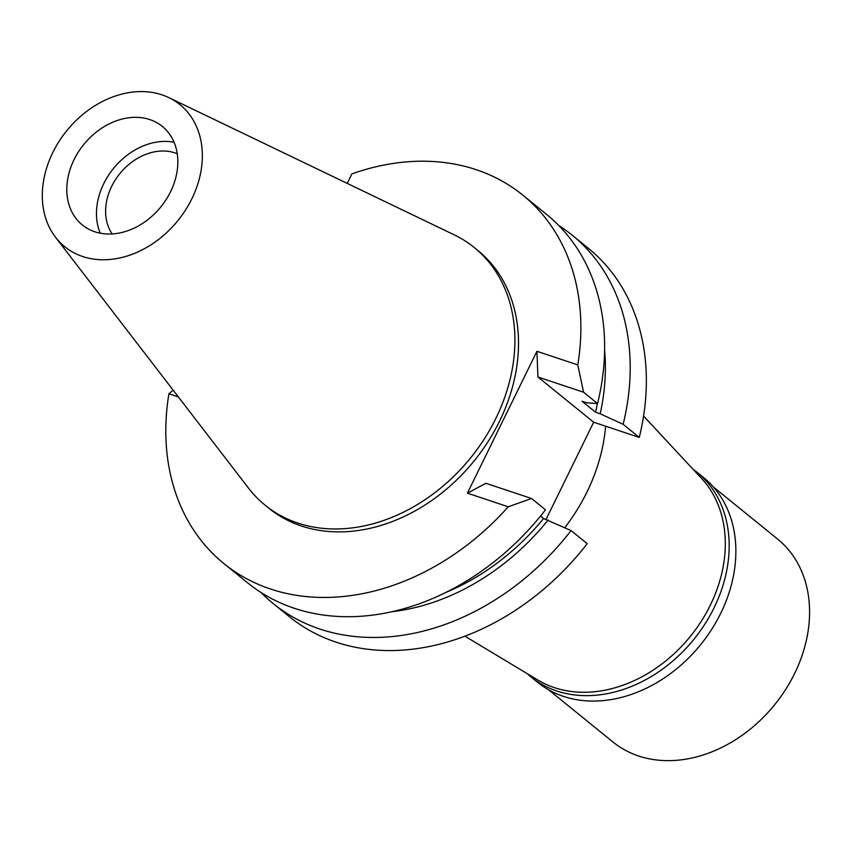 <?xml version="1.0" encoding="UTF-8"?>
<svg xmlns="http://www.w3.org/2000/svg" width="852" height="852" viewBox="0 0 852 852"><rect width="100%" height="100%" fill="white"/><g stroke="black" fill="none" stroke-linecap="round" stroke-linejoin="round"><path stroke-width="1.28" d="M82.708 256.527A91.462 71.472 129.1 0 1 55.529 237.271A91.462 71.472 129.1 0 1 63.932 134.339A91.462 71.472 129.1 0 1 161.923 94.828A91.462 71.472 129.1 0 1 168.834 97.618A91.462 71.472 129.1 0 1 189.719 202.936A91.462 71.472 129.1 0 1 82.708 256.527M94.838 231.776A63.463 49.597 -50.9 0 0 166.14 199.57A63.463 49.597 -50.9 0 0 162.306 126.394A63.463 49.597 -50.9 0 0 149.803 119.578A63.463 49.597 -50.9 0 0 78.501 151.773A63.463 49.597 -50.9 0 0 82.335 224.96A63.463 49.597 -50.9 0 0 94.838 231.776M168.834 97.618L454.116 234.79A165.927 129.674 129.1 0 1 474.266 247.549A165.927 129.674 129.1 0 1 484.309 438.897A165.927 129.674 129.1 0 1 297.87 523.085A165.927 129.674 129.1 0 1 265.185 505.257A165.927 129.674 129.1 0 1 248.55 488.164L55.529 237.271M265.185 505.257L268.806 508.197A165.927 129.674 -50.9 0 0 301.491 526.014A165.927 129.674 -50.9 0 0 487.93 441.826A165.927 129.674 -50.9 0 0 477.887 250.488L474.266 247.549M467.407 493.18L508.271 506.791L531.52 498.473L485.896 483.286L467.407 493.18L536.92 351.29L577.784 364.901A237.229 185.395 129.1 0 0 522.808 195.119A237.229 185.395 129.1 0 0 476.076 169.633A237.229 185.395 129.1 0 0 351.887 173.883L347.222 183.393M508.271 506.791A237.229 185.395 129.1 0 1 270.606 589.052A237.229 185.395 129.1 0 1 223.884 563.566A237.229 185.395 129.1 0 1 168.909 393.784L178.356 396.936M273.204 603.578L289.35 616.678A237.229 185.395 -50.9 0 0 336.082 642.163A237.229 185.395 -50.9 0 0 587.22 543.672L571.074 530.572A237.229 185.395 129.1 0 1 319.937 629.064A237.229 185.395 129.1 0 1 273.204 603.578A237.229 185.395 129.1 0 1 261 592.47M536.92 351.29L537.953 377.031L593.663 422.219L546.068 519.369M593.663 422.219L639.277 437.417A237.229 185.395 -50.9 0 0 588.274 248.23L572.129 235.131A237.229 185.395 129.1 0 1 623.131 424.317L600.181 413.795A215.748 168.611 129.1 0 0 604.59 349.98M173.094 390.099L168.909 393.784M223.884 563.566L247.623 582.821A237.229 185.395 -50.9 0 0 294.355 608.307A237.229 185.395 -50.9 0 0 545.493 509.815L531.52 498.473M540.519 516.067L543.555 518.538L571.074 530.572M446.384 592.204A209.975 164.106 -50.9 0 0 543.555 518.538M548.124 520.05A215.748 168.611 129.1 0 1 392.271 611.672M522.808 195.119L546.547 214.385A237.229 185.395 -50.9 0 1 597.55 403.56L583.567 392.218L577.784 364.901M583.567 392.218L537.953 377.031M597.55 403.56L586.623 402.794L582.044 401.271L595.612 412.272A209.975 164.106 -50.9 0 0 597.305 403.539M595.612 412.272L600.181 413.795M558.752 225.482A237.229 185.395 129.1 0 1 572.129 235.131M639.277 437.417L623.131 424.317M564.78 527.686A166.864 130.409 -50.9 0 0 605.602 426.202M464.947 636.199L537.857 680.045A130.654 102.112 -50.9 0 0 554.407 687.639A130.654 102.112 -50.9 0 0 697.224 627.296A130.654 102.112 -50.9 0 0 701.494 478.345L643.569 416.042M177.237 153.743A53.005 41.428 -50.9 0 0 174.937 152.881A53.005 41.428 -50.9 0 0 118.854 174.852A53.005 41.428 -50.9 0 0 112.176 233.938M100.248 233.192A63.463 49.597 129.1 0 1 113.465 168.494A63.463 49.597 129.1 0 1 174.053 142.231M530.86 676.818L537.548 682.25A131.772 102.986 -50.9 0 0 563.502 696.403A131.772 102.986 -50.9 0 0 711.569 629.553A131.772 102.986 -50.9 0 0 703.592 477.589L696.904 472.168A131.772 102.986 129.1 0 1 704.881 624.122A131.772 102.986 129.1 0 1 556.814 690.983A131.772 102.986 129.1 0 1 530.86 676.818A131.772 102.986 129.1 0 1 527.1 673.581M692.953 469.154A131.772 102.986 129.1 0 1 696.904 472.168M548.656 689.822L612.95 741.986A130.654 102.112 -50.9 0 0 638.681 756.022A130.654 102.112 -50.9 0 0 785.491 689.726A130.654 102.112 -50.9 0 0 777.578 539.06L713.294 486.907"/></g></svg>
